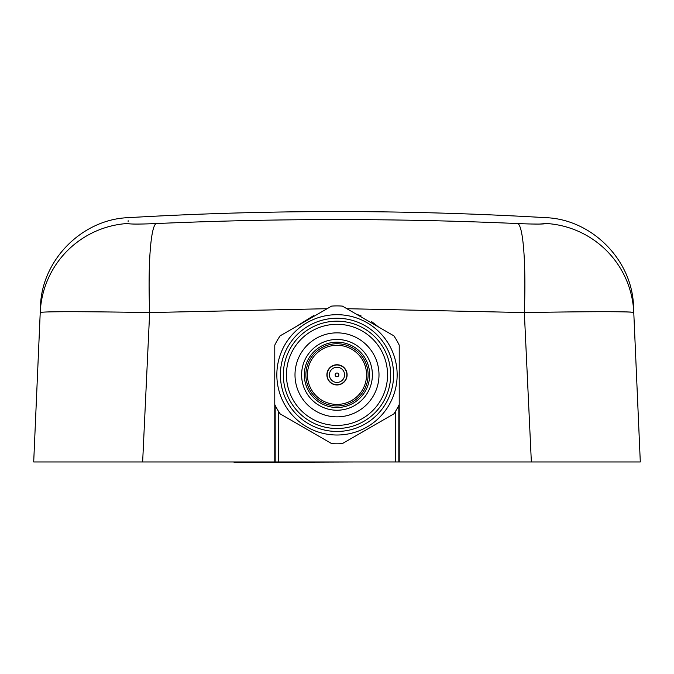 <?xml version="1.0" encoding="UTF-8"?>
<svg xmlns="http://www.w3.org/2000/svg" width="674" height="674" viewBox="0 0 674 674"><rect width="100%" height="100%" fill="white"/><g stroke="black" fill="none" stroke-linecap="round" stroke-linejoin="round"><path stroke-width="1.01" d="M155.045 223.608L146.679 223.911L155.045 223.608M143.983 223.979L142.568 224.012L143.983 223.979M135.845 224.08L133.258 224.046L135.845 224.08M130.065 223.911L129.568 223.869L130.065 223.911M128.119 221.384L128.144 220.735L128.119 221.384M128.271 217.896L128.287 217.66C267.426 209.547 406.574 209.547 545.713 217.66C592.084 219.311 632.549 260.375 633.526 306.763C632.549 260.375 592.084 219.311 545.713 217.66C406.574 209.547 267.426 209.547 128.287 217.66C81.916 219.311 41.451 260.375 40.474 306.763C41.451 260.375 81.916 219.311 128.287 217.66L128.271 217.896M275.169 405.352L275.169 461.96L33.7 461.96L142.644 461.96L149.653 312.567L327.134 308.7L149.653 312.567L142.644 461.96L274.773 461.96L274.773 345.147A68.95 68.95 0 0 1 280.165 335.821L331.608 306.114A68.95 68.95 0 0 1 342.384 306.114L393.835 335.821A68.95 68.95 0 0 1 399.219 345.147L399.219 461.96L531.356 461.96L524.338 312.567C591.755 311.447 628.235 311.413 633.771 312.466A93.332 93.223 -2.5 0 0 545.974 223.473C545.628 215.722 545.628 215.722 545.974 223.473C544.609 224.248 535.249 224.273 517.885 223.566A93.332 10.986 92.5 0 1 524.338 312.567L346.866 308.7L524.338 312.567A93.332 10.986 92.5 0 0 517.885 223.566L517.885 223.566C397.298 218.25 276.702 218.25 156.107 223.566A93.332 10.986 87.5 0 0 149.653 312.567C82.118 311.447 45.647 311.413 40.229 312.466L33.7 461.96L40.229 312.466C45.647 311.413 82.118 311.447 149.653 312.567A93.332 10.986 87.5 0 1 156.107 223.566C138.743 224.273 129.374 224.248 128.026 223.473A93.332 93.223 -177.5 0 0 40.229 312.466L42.083 312.146L40.229 312.466A93.332 93.223 -177.5 0 1 128.026 223.473C129.374 224.248 138.743 224.273 156.107 223.566C276.702 218.25 397.298 218.25 517.885 223.566C535.249 224.273 544.609 224.248 545.974 223.473C545.628 215.722 545.628 215.722 545.974 223.473A93.332 93.223 -2.5 0 1 633.771 312.466L640.3 461.96L633.771 312.466L640.3 461.96L531.356 461.96L640.3 461.96L633.771 312.466C628.235 311.413 591.755 311.447 524.338 312.567L531.356 461.96L398.831 461.96L398.831 405.352M545.965 223.524L539.731 224.063L545.965 223.524M537.768 224.08L531.432 224.012L537.768 224.08M528.745 223.953L526.748 223.894L528.745 223.953M62.075 311.717L48.697 311.877L62.075 311.717M630.957 312.079L625.758 311.885L630.957 312.079M614.621 311.725L611.925 311.717L614.621 311.725M295.406 327.016L313.57 315.651L295.406 327.016L317.707 314.143L295.414 327.016M356.276 314.135L361.146 315.954L356.276 314.135L378.586 327.016L371.484 321.506L378.586 327.016L356.285 314.143M399.219 373.295L399.219 374.854L399.219 373.295M233.718 461.96L234.19 462.423L357.279 461.96M395.722 410.98L395.722 461.96L398.831 461.96L399.219 421.52M395.722 461.96L278.278 461.96L278.278 410.98M275.169 461.96L278.278 461.96M76.785 461.96L49.64 461.96M274.773 461.96L274.773 404.552A68.95 68.95 0 0 0 280.165 413.887L331.608 443.585A68.95 68.95 0 0 0 342.384 443.585L393.835 413.887A68.95 68.95 0 0 0 399.219 404.552L399.219 461.96M337 435.008A60.163 60.163 0 0 1 276.837 374.854A60.163 60.163 0 0 1 337 314.691A60.163 60.163 0 0 1 397.154 374.854A60.163 60.163 0 0 1 337 435.008M337 431.453A56.599 56.599 0 0 1 280.392 374.854A56.599 56.599 0 0 1 337 318.246A56.599 56.599 0 0 1 393.599 374.854A56.599 56.599 0 0 1 337 431.453M337 321.186A53.667 53.667 0 0 1 390.667 374.854A53.667 53.667 0 0 1 337 428.512A53.667 53.667 0 0 1 283.333 374.854A53.667 53.667 0 0 1 337 321.186M337 324.295A50.558 50.558 0 0 1 387.55 374.854A50.558 50.558 0 0 1 337 425.404A50.558 50.558 0 0 1 286.442 374.854A50.558 50.558 0 0 1 337 324.295M337 332.855A41.999 41.999 0 0 1 378.999 374.854A41.999 41.999 0 0 1 337 416.852A41.999 41.999 0 0 1 295.001 374.854A41.999 41.999 0 0 1 337 332.855M337 410.239A35.385 35.385 0 0 1 301.607 374.854A35.385 35.385 0 0 1 337 339.46A35.385 35.385 0 0 1 372.385 374.854A35.385 35.385 0 0 1 337 410.239M337 342.181A32.664 32.664 0 0 1 369.664 374.854A32.664 32.664 0 0 1 337 407.517A32.664 32.664 0 0 1 304.328 374.854A32.664 32.664 0 0 1 337 342.181M337 343.74A31.114 31.114 0 0 1 368.105 374.854A31.114 31.114 0 0 1 337 405.959A31.114 31.114 0 0 1 305.886 374.854A31.114 31.114 0 0 1 337 343.74M337 404.408A29.555 29.555 0 0 1 307.445 374.854A29.555 29.555 0 0 1 337 345.299A29.555 29.555 0 0 1 366.555 374.854A29.555 29.555 0 0 1 337 404.408M337 364.744A10.11 10.11 0 0 1 347.11 374.854A10.11 10.11 0 0 1 337 384.964A10.11 10.11 0 0 1 326.89 374.854A10.11 10.11 0 0 1 337 364.744M329.409 374.854A7.591 7.591 0 0 0 337 382.436A7.591 7.591 0 0 0 344.583 374.854A7.591 7.591 0 0 0 337 367.263A7.591 7.591 0 0 0 329.409 374.854M335.147 374.854A1.854 1.854 0 0 0 337 376.699A1.854 1.854 0 0 0 338.845 374.854A1.854 1.854 0 0 0 337 373A1.854 1.854 0 0 0 335.147 374.854M327.117 374.854A9.874 9.874 0 0 0 337 384.728A9.874 9.874 0 0 0 346.874 374.854A9.874 9.874 0 0 0 337 364.971A9.874 9.874 0 0 0 327.117 374.854"/></g></svg>
